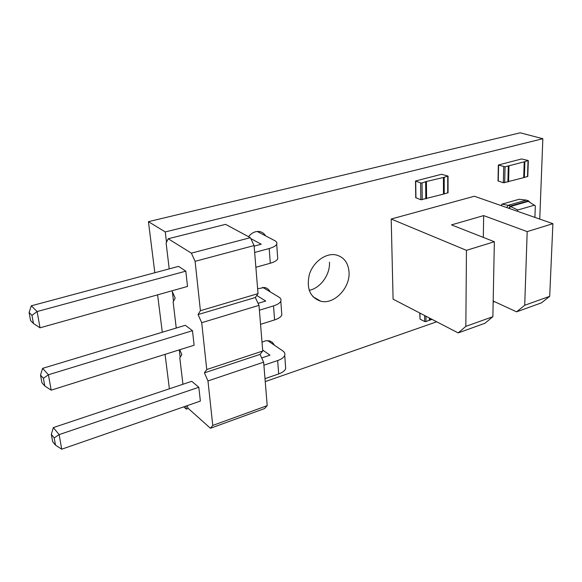 <?xml version="1.0" encoding="UTF-8"?>
<svg xmlns="http://www.w3.org/2000/svg" width="582" height="582" viewBox="0 0 582 582"><rect width="100%" height="100%" fill="white"/><g stroke="black" fill="none" stroke-linecap="round" stroke-linejoin="round"><path stroke-width="0.87" d="M524.884 161.658L505.06 166.801L498.345 165.012L521.559 158.959L528.056 160.472L524.884 161.658L524.382 177.459L527.794 176.382M523.713 177.525L524.382 177.459M524.207 161.832L523.713 177.641L508.195 181.606M508.188 181.679L503.35 182.763L498.017 180.893L498.345 165.084M508.988 165.783L508.588 181.73M501.051 205.57L501.99 204.151L519.079 199.291L526.354 200.121L528.5 200.834L529.831 202.281M501.99 204.151L508.202 205.315L526.354 200.121M506.726 207.556L508.202 205.315L510.334 206.057L528.5 200.834L528.296 201.372L535.324 205.853L534.902 217.399M508.857 208.298L510.334 206.057L510.509 206.494L528.296 201.372M509.235 208.429L510.509 206.494L517.805 210.015L534.625 205.111M517.049 211.164L517.805 210.015M483.322 237.398L483.649 215.602L451.487 224.885L494.351 241.734L492.874 316.688L465.847 326.378L458.194 332.919L484.995 323.236L492.874 316.688M494.351 241.734L466.451 250.34L465.847 326.378M483.649 215.602L527.183 231.614L524.717 305.274L549.692 296.318L552.9 223.684L474.352 196.243L391.199 219.021L466.451 250.34M391.199 219.021L393.09 299.177L458.194 332.919M493.187 301.032L516.59 311.836L524.717 305.274M552.9 223.684L527.183 231.614M549.692 296.318L541.391 302.88L516.59 311.836M169.202 268.877L166.132 243.094L168.183 238.758L225.583 224.346L250.347 237.674L254.094 245.56L258.03 293.634L255.331 297.504L258.99 305.346L262.737 351.033L260.067 354.394L263.646 362.171L267.211 405.654L264.577 408.549L210.444 428.272L188.19 408.368L187.048 405.712M182.937 384.266L179.802 357.886L181.846 354.598L179.729 349.738M176.244 328.03L173.138 301.913L175.189 298.13L171.952 290.818M168.183 238.758L191.383 253.141L195.101 261.34L200.412 310.686L198.069 314.564L201.707 322.704L206.748 369.526L204.413 372.858L207.978 380.934L212.765 425.427L210.444 428.272M185.811 271.154L187.52 286.453L40.027 327.812L37.117 311.545L31.304 305.812L178.543 266.381L185.811 271.154L37.117 311.545L31.981 315.371L29.1 312.469L30.57 320.551L33.458 323.497L31.981 315.371M192.482 330.692L194.104 345.221L51.18 390.158L48.422 374.772L42.617 368.355L185.309 325.294L192.482 330.692L48.422 374.772L43.395 378.315L40.514 375.07L41.911 382.716L44.792 386.004L43.395 378.315M198.818 387.27L200.368 401.085L61.728 449.195L59.124 434.616L53.333 427.588L191.754 381.319L198.818 387.27L59.124 434.616L54.199 437.897L51.325 434.347L52.642 441.593L55.516 445.172L54.199 437.897M267.211 405.654L212.765 425.427M263.646 362.171L207.978 380.934M260.067 354.394L204.413 372.858M262.737 351.033L206.748 369.526M258.99 305.346L201.707 322.704M255.331 297.504L198.069 314.564M258.03 293.634L200.412 310.686M254.094 245.56L195.101 261.34M250.347 237.674L191.383 253.141M277.592 256.655L277.745 258.808C276.865 260.569 274.384 262.046 270.303 263.239L255.869 267.284M257.186 231.469L274.704 240.621C276.617 241.646 277.279 242.84 276.69 244.207C275.803 245.917 273.3 247.35 269.19 248.514L254.654 252.457M254.138 246.128L261.238 244.229L250.784 238.591M258.059 303.346L265.719 301.032L256.757 295.452M262.649 287.297L278.829 297.075C280.706 298.239 281.368 299.585 280.808 301.12C279.957 303.026 277.527 304.619 273.525 305.892L259.39 310.221M281.637 312.621L281.812 315.029C280.968 316.986 278.56 318.616 274.588 319.918L260.547 324.334M261.696 357.945L269.99 355.173L262.649 350.022M267.625 340.586L282.765 350.902C284.605 352.19 285.26 353.674 284.729 355.347C283.914 357.443 281.557 359.174 277.665 360.549L263.893 365.22M285.5 365.983L285.689 368.617C284.882 370.749 282.546 372.516 278.676 373.92L264.999 378.664M40.027 327.812L33.458 323.497M31.304 305.812L29.1 312.469M42.617 368.355L40.514 375.07M51.18 390.158L44.792 386.004M53.333 427.588L51.325 434.347M61.728 449.195L55.516 445.172M444.197 177.306L425.813 181.635L422.037 182.981L420.641 182.959L415.519 180.987L441.469 174.302L447.842 176.004L444.197 177.306L444.219 193.908L448.053 192.693M443.469 193.981L444.219 193.908M443.44 177.503L443.469 194.112L426.169 198.462M426.169 198.527L420.83 199.757L415.744 197.684L415.519 181.082M426.439 181.853L426.584 198.615M429.727 320.049L425.988 321.599L424.678 321.54L420.022 319.096L419.76 313M432.2 319.445L429.727 319.962M430.105 318.361L430.12 320.165M154.834 272.725L148.432 221.662L165.259 231.934L542.846 138.72L539.747 219.094M148.432 221.662L520.228 132.805L542.846 138.72M183.781 406.84L186.32 409.124L185.956 406.091M180.158 357.304L179.278 349.884M173.501 301.243L172.374 291.764M166.496 242.323L165.259 231.934M169.391 388.798L165.07 354.351M162.298 332.242L157.606 294.841M309.195 290.338C320.486 288.192 330.321 274.464 329.456 262.155M494.504 301.643L493.165 302.116M436.733 321.795L265.239 381.603M188.277 408.44L186.32 409.124M265.596 235.863C264.177 233.447 262.111 232.007 259.419 231.534C255.229 231.09 251.606 232.815 248.558 236.707M270.157 291.837C268.964 289.509 267.123 288.061 264.635 287.486L257.63 288.745M349.047 272.194C348.247 262.518 343.722 256.72 335.472 254.807C325.36 253.003 313.101 262.162 309.333 274.544C306.263 288.628 310.119 297.54 320.893 301.28C334.163 304.684 350.211 287.937 349.047 272.194M274.478 345.257L272.507 342.449L269.539 340.856L265.821 340.725L262.009 342.165M528.034 160.836L527.518 176.608M498.585 165.223L498.257 181.118M503.714 166.787L503.35 182.763M505.06 166.801L504.681 182.784M508.297 165.965L507.897 181.919M270.303 263.239L269.19 248.514M274.588 319.918L273.525 305.892M278.676 373.92L277.665 360.549M447.718 176.404L447.718 192.977M415.723 181.206L415.941 197.916M420.641 182.959L420.83 199.757M422.037 182.981L422.219 199.786M425.66 182.057L425.813 198.826M419.949 313.094L420.022 319.096M424.613 315.509L424.678 321.54M425.937 316.201L425.988 321.599M429.371 317.976L429.392 320.42M528.311 160.69L527.794 176.462M508.588 165.812L508.188 181.759M277.745 258.808L276.69 244.207M281.812 315.029L280.808 301.12M285.689 368.617L284.729 355.347M448.06 176.222L448.053 192.788M426.024 181.86L426.169 198.622M429.712 318.158L429.727 320.173M312.876 296.675L320.893 301.28"/></g></svg>
